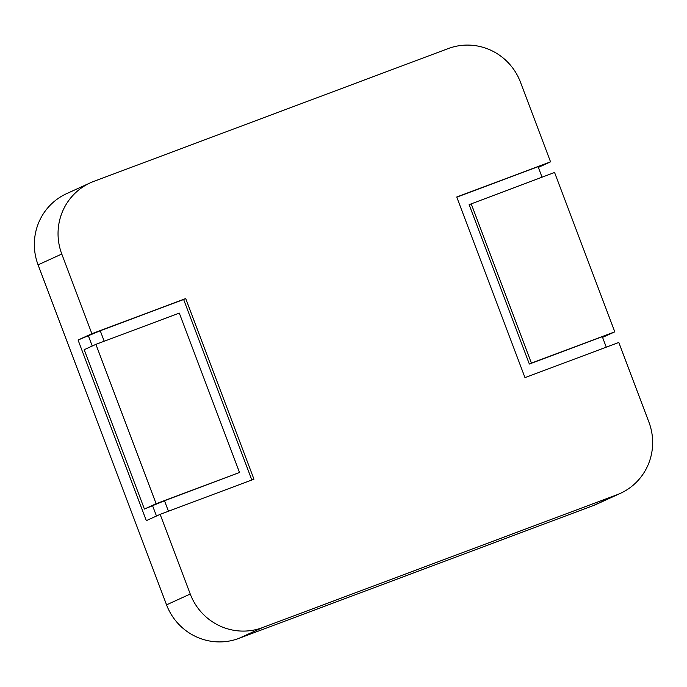 <?xml version="1.0" encoding="UTF-8"?>
<svg xmlns="http://www.w3.org/2000/svg" width="687" height="687" viewBox="0 0 687 687"><rect width="100%" height="100%" fill="white"/><g stroke="black" fill="none" stroke-linecap="round" stroke-linejoin="round"><path stroke-width="1.03" d="M104.209 341.233L100.25 330.756L78.069 340.022L91.886 333.719L61.778 254.035A56.798 55.656 -114.5 0 1 90.323 182.828A56.798 55.656 -114.5 0 1 93.818 181.377L448.25 48.562A56.798 55.656 -114.5 0 1 520.445 82.157L550.553 161.849L538.342 167.413M550.553 161.849L456.735 197.006L524.988 377.627L618.807 342.47L648.923 422.153A56.798 55.656 -114.5 0 1 620.37 493.36A56.798 55.656 -114.5 0 1 616.874 494.812L262.443 627.626A56.798 55.656 -114.5 0 1 190.247 594.032L160.14 514.348L146.322 520.652L78.069 340.022M620.37 493.36L596.677 504.172A56.798 55.656 -114.5 0 1 593.182 505.623L238.75 638.438A56.798 55.656 -114.5 0 1 166.555 604.843L38.077 264.847A56.798 55.656 -114.5 0 1 66.63 193.64L90.323 182.828M471.179 203.721L531.403 363.097L529.342 364.033L469.118 204.657L554.572 172.471L614.796 331.847L602.568 337.377M168.444 511.231L164.485 500.754L144.416 509.058L84.192 349.692L95.897 344.35L156.121 503.717L239.514 472.467L179.298 313.1L95.897 344.35M144.416 509.058L156.121 503.717M164.485 500.754L239.514 472.467M100.25 330.756L183.644 299.506L251.837 479.981M91.886 333.719L185.705 298.562L253.958 479.191L160.14 514.348M531.403 363.097L614.796 331.847M529.342 364.033L602.31 336.69L606.269 347.167M456.795 197.152L538.076 166.692L542.034 177.169M183.644 299.506L185.705 298.562M88.494 336.115L92.238 346.016M152.677 505.967L156.473 516.014M166.555 604.843L190.247 594.032M38.077 264.847L61.778 254.035M593.182 505.623L616.874 494.812M238.75 638.438L262.443 627.626"/></g></svg>
